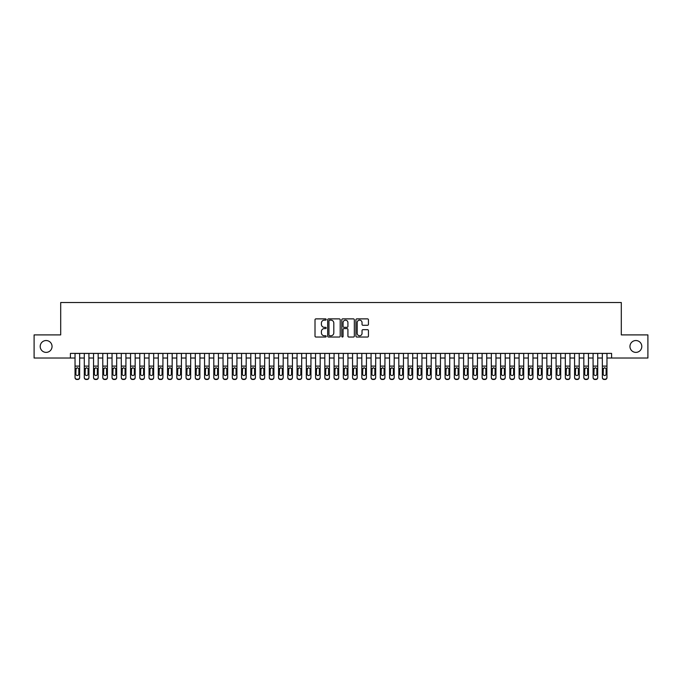 <?xml version="1.0" encoding="UTF-8"?>
<svg xmlns="http://www.w3.org/2000/svg" width="682" height="682" viewBox="0 0 682 682"><rect width="100%" height="100%" fill="white"/><g stroke="black" fill="none" stroke-linecap="round" stroke-linejoin="round"><path stroke-width="1.02" d="M326.201 319.508A0.639 0.639 0 0 0 325.561 318.878L315.919 318.878A0.912 0.912 0 0 0 315.007 319.781L315.007 336.132A0.912 0.912 0 0 0 315.919 337.036L325.561 337.036A0.639 0.639 0 0 0 326.201 336.405A0.639 0.639 0 0 0 325.561 335.766L324.317 335.766A2.907 2.907 0 0 1 321.41 332.859L321.41 331.495A2.907 2.907 0 0 1 324.317 328.588L325.561 328.588A0.639 0.639 0 0 0 326.201 327.957A0.639 0.639 0 0 0 325.561 327.317L324.317 327.317A2.907 2.907 0 0 1 321.41 324.419L321.41 323.055A2.907 2.907 0 0 1 324.317 320.148L325.561 320.148A0.639 0.639 0 0 0 326.201 319.508M629.955 346.456A5.916 5.916 0 0 0 635.871 352.381A5.916 5.916 0 0 0 641.796 346.456A5.916 5.916 0 0 0 635.871 340.54A5.916 5.916 0 0 0 629.955 346.456M40.204 346.456A5.916 5.916 0 0 0 46.129 352.381A5.916 5.916 0 0 0 52.045 346.456A5.916 5.916 0 0 0 46.129 340.54A5.916 5.916 0 0 0 40.204 346.456M367.538 325.28A0.912 0.912 0 0 0 368.442 324.368L368.442 319.781A0.912 0.912 0 0 0 367.538 318.878L356.822 318.878A0.912 0.912 0 0 0 355.919 319.781L355.919 336.132A0.912 0.912 0 0 0 356.822 337.036L367.538 337.036A0.912 0.912 0 0 0 368.442 336.132L368.442 330.591A0.912 0.912 0 0 0 367.538 329.679L362.952 329.679A0.912 0.912 0 0 0 362.04 330.591L362.04 333.336A2.43 2.43 0 0 1 359.619 335.766A2.43 2.43 0 0 1 357.189 333.336L357.189 322.577A2.43 2.43 0 0 1 359.619 320.148A2.43 2.43 0 0 1 362.04 322.577L362.04 324.368A0.912 0.912 0 0 0 362.952 325.28L367.538 325.28M70.408 358.024L34.1 358.024L34.1 334.896L60.698 334.896L60.698 302.518L621.302 302.518L621.302 334.896L647.9 334.896L647.9 358.024L611.592 358.024L611.592 353.395L70.408 353.395L70.408 358.024L75.037 358.024M340.207 319.781A0.912 0.912 0 0 0 339.295 318.878L328.579 318.878A0.912 0.912 0 0 0 327.675 319.781L327.675 336.132A0.912 0.912 0 0 0 328.579 337.036L339.295 337.036A0.912 0.912 0 0 0 340.207 336.132L340.207 319.781M342.705 318.878L353.421 318.878A0.912 0.912 0 0 1 354.325 319.781L354.325 336.132A0.912 0.912 0 0 1 353.421 337.036L348.834 337.036A0.912 0.912 0 0 1 347.922 336.132L347.922 329.5A0.912 0.912 0 0 0 347.019 328.588L343.975 328.588A0.912 0.912 0 0 0 343.063 329.5L343.063 336.405A0.639 0.639 0 0 1 342.432 337.036A0.639 0.639 0 0 1 341.793 336.405L341.793 319.781A0.912 0.912 0 0 1 342.705 318.878M79.658 358.024L84.287 358.024M88.916 358.024L93.536 358.024M98.165 358.024L102.786 358.024M107.415 358.024L112.036 358.024M116.665 358.024L121.294 358.024M125.914 358.024L130.543 358.024M135.164 358.024L139.793 358.024M144.413 358.024L149.043 358.024M153.672 358.024L158.292 358.024M162.921 358.024L167.542 358.024M172.171 358.024L176.8 358.024M181.421 358.024L186.05 358.024M190.67 358.024L195.299 358.024M199.92 358.024L204.549 358.024M209.178 358.024L213.798 358.024M218.428 358.024L223.048 358.024M227.677 358.024L232.298 358.024M236.927 358.024L241.556 358.024M246.176 358.024L250.805 358.024M255.426 358.024L260.055 358.024M264.676 358.024L269.305 358.024M273.934 358.024L278.554 358.024M283.183 358.024L287.804 358.024M292.433 358.024L297.062 358.024M301.683 358.024L306.312 358.024M310.932 358.024L315.561 358.024M320.182 358.024L324.811 358.024M329.44 358.024L334.061 358.024M338.69 358.024L343.31 358.024M347.939 358.024L352.56 358.024M357.189 358.024L361.818 358.024M366.439 358.024L371.068 358.024M375.688 358.024L380.317 358.024M384.938 358.024L389.567 358.024M394.196 358.024L398.817 358.024M403.446 358.024L408.066 358.024M412.695 358.024L417.324 358.024M421.945 358.024L426.574 358.024M431.195 358.024L435.824 358.024M440.444 358.024L445.073 358.024M449.702 358.024L454.323 358.024M458.952 358.024L463.572 358.024M468.202 358.024L472.822 358.024M477.451 358.024L482.08 358.024M486.701 358.024L491.33 358.024M495.95 358.024L500.579 358.024M505.2 358.024L509.829 358.024M514.458 358.024L519.079 358.024M523.708 358.024L528.328 358.024M532.957 358.024L537.587 358.024M542.207 358.024L546.836 358.024M551.457 358.024L556.086 358.024M560.706 358.024L565.335 358.024M569.964 358.024L574.585 358.024M579.214 358.024L583.835 358.024M588.464 358.024L593.084 358.024M597.713 358.024L602.342 358.024M606.963 358.024L611.592 358.024M329.585 320.148A0.639 0.639 0 0 0 328.946 320.779L328.946 335.126A0.639 0.639 0 0 0 329.585 335.766L330.898 335.766A2.907 2.907 0 0 0 333.805 332.859L333.805 323.055A2.907 2.907 0 0 0 330.898 320.148L329.585 320.148M347.922 322.62A2.43 2.43 0 0 0 345.493 320.19A2.43 2.43 0 0 0 343.063 322.62L343.063 326.414A0.912 0.912 0 0 0 343.975 327.317L347.019 327.317A0.912 0.912 0 0 0 347.922 326.414L347.922 322.62M75.037 368.792L75.037 377.359A1.85 1.833 -0 0 0 76.887 379.192L77.808 379.192A1.85 1.833 -0 0 0 79.658 377.359L79.658 377.649A1.85 1.833 180 0 1 77.808 379.482L77.808 379.192M78.831 374.051L78.831 369.184L78.831 374.051A1.483 1.466 180 0 1 77.347 375.526A1.483 1.466 180 0 0 78.831 374.051M75.864 374.341L75.864 374.051A1.483 1.466 180 0 0 77.347 375.526M75.864 374.051L76.034 368.502L77.347 367.692L78.66 368.502L77.347 367.692L75.864 369.064M79.658 353.395L79.658 377.359M75.037 353.395L75.037 377.649A1.85 1.833 180 0 0 76.887 379.482L77.808 379.482M79.658 368.502L78.66 368.502L78.831 369.184M84.287 368.792L84.287 377.359A1.85 1.833 0 0 0 86.137 379.192L87.066 379.192A1.85 1.833 0 0 0 88.916 377.359L88.916 377.649A1.85 1.833 180 0 1 87.066 379.482L87.066 379.192M88.08 374.051L88.08 369.184L88.08 374.051A1.483 1.466 180 0 1 86.597 375.526A1.483 1.466 180 0 0 88.08 374.051M85.122 374.341L85.122 374.051A1.483 1.466 180 0 0 86.597 375.526M85.122 374.051L85.284 368.502L86.597 367.692L87.918 368.502L86.597 367.692L85.122 369.064M93.536 368.792L93.536 377.359A1.85 1.833 0 0 0 95.386 379.192L96.315 379.192A1.85 1.833 0 0 0 98.165 377.359L98.165 377.649A1.85 1.833 180 0 1 96.315 379.482L96.315 379.192M97.33 374.051L97.33 369.184L97.33 374.051A1.483 1.466 180 0 1 95.847 375.526A1.483 1.466 180 0 0 97.33 374.051M94.372 374.341L94.372 374.051A1.483 1.466 180 0 0 95.847 375.526M94.372 374.051L94.534 368.502L95.847 367.692L97.168 368.502L95.847 367.692L94.372 369.064M102.786 368.792L102.786 377.359A1.85 1.833 0 0 0 104.636 379.192L105.565 379.192A1.85 1.833 0 0 0 107.415 377.359L107.415 377.649A1.85 1.833 180 0 1 105.565 379.482L105.565 379.192M106.58 374.051L106.58 369.184L106.58 374.051A1.483 1.466 180 0 1 105.105 375.526A1.483 1.466 180 0 0 106.58 374.051M103.621 374.341L103.621 374.051A1.483 1.466 180 0 0 105.105 375.526M103.621 374.051L103.783 368.502L105.105 367.692L106.418 368.502L105.105 367.692L103.621 369.064M112.036 368.792L112.036 377.359A1.85 1.833 0 0 0 113.885 379.192L114.815 379.192A1.85 1.833 0 0 0 116.665 377.359L116.665 377.649A1.85 1.833 180 0 1 114.815 379.482L114.815 379.192M115.829 374.051L115.829 369.184L115.829 374.051A1.483 1.466 180 0 1 114.354 375.526A1.483 1.466 180 0 0 115.829 374.051M112.871 374.341L112.871 374.051A1.483 1.466 180 0 0 114.354 375.526M112.871 374.051L113.033 368.502L114.354 367.692L115.667 368.502L114.354 367.692L112.871 369.064M88.916 353.395L88.916 377.649M84.287 353.395L84.287 377.649A1.85 1.833 180 0 0 86.137 379.482L87.066 379.482M88.916 368.502L87.918 368.502L88.08 369.184M98.165 353.395L98.165 377.649M93.536 353.395L93.536 377.649A1.85 1.833 180 0 0 95.386 379.482L96.315 379.482M98.165 368.502L97.168 368.502L97.33 369.184M107.415 353.395L107.415 377.649M102.786 353.395L102.786 377.649A1.85 1.833 180 0 0 104.636 379.482L105.565 379.482M107.415 368.502L106.418 368.502L106.58 369.184M116.665 353.395L116.665 377.649M112.036 353.395L112.036 377.649A1.85 1.833 180 0 0 113.885 379.482L114.815 379.482M116.665 368.502L115.667 368.502L115.829 369.184M121.294 368.792L121.294 377.359A1.85 1.833 0 0 0 123.144 379.192L124.064 379.192A1.85 1.833 0 0 0 125.914 377.359L125.914 377.649A1.85 1.833 180 0 1 124.064 379.482L124.064 379.192M125.079 374.051L125.079 369.184L125.079 374.051A1.483 1.466 180 0 1 123.604 375.526A1.483 1.466 180 0 0 125.079 374.051M122.121 374.341L122.121 374.051A1.483 1.466 180 0 0 123.604 375.526M122.121 374.051L122.283 368.502L123.604 367.692L124.917 368.502L123.604 367.692L122.121 369.064M125.914 353.395L125.914 377.649M121.294 353.395L121.294 377.649A1.85 1.833 180 0 0 123.144 379.482L124.064 379.482M125.914 368.502L124.917 368.502L125.079 369.184M130.543 368.792L130.543 377.359A1.85 1.833 0 0 0 132.393 379.192L133.314 379.192A1.85 1.833 0 0 0 135.164 377.359L135.164 377.649A1.85 1.833 180 0 1 133.314 379.482L133.314 379.192M134.337 374.051L134.337 369.184L134.337 374.051A1.483 1.466 180 0 1 132.854 375.526A1.483 1.466 180 0 0 134.337 374.051M131.37 374.341L131.37 374.051A1.483 1.466 180 0 0 132.854 375.526M131.37 374.051L131.541 368.502L132.854 367.692L134.166 368.502L132.854 367.692L131.37 369.064M135.164 353.395L135.164 377.649M130.543 353.395L130.543 377.649A1.85 1.833 180 0 0 132.393 379.482L133.314 379.482M135.164 368.502L134.166 368.502L134.337 369.184M139.793 368.792L139.793 377.359A1.85 1.833 0 0 0 141.643 379.192L142.564 379.192A1.85 1.833 0 0 0 144.413 377.359L144.413 377.649A1.85 1.833 180 0 1 142.564 379.482L142.564 379.192M143.587 374.051L143.587 369.184L143.587 374.051A1.483 1.466 180 0 1 142.103 375.526A1.483 1.466 180 0 0 143.587 374.051M140.628 374.341L140.628 374.051A1.483 1.466 180 0 0 142.103 375.526M140.628 374.051L140.79 368.502L142.103 367.692L143.425 368.502L142.103 367.692L140.628 369.064M144.413 353.395L144.413 377.649M139.793 353.395L139.793 377.649A1.85 1.833 180 0 0 141.643 379.482L142.564 379.482M144.413 368.502L143.425 368.502L143.587 369.184M149.043 368.792L149.043 377.359A1.85 1.833 0 0 0 150.893 379.192L151.822 379.192A1.85 1.833 0 0 0 153.672 377.359L153.672 377.649A1.85 1.833 180 0 1 151.822 379.482L151.822 379.192M152.836 374.051L152.836 369.184L152.836 374.051A1.483 1.466 180 0 1 151.353 375.526A1.483 1.466 180 0 0 152.836 374.051M149.878 374.341L149.878 374.051A1.483 1.466 180 0 0 151.353 375.526M149.878 374.051L150.04 368.502L151.353 367.692L152.674 368.502L151.353 367.692L149.878 369.064M153.672 353.395L153.672 377.649M149.043 353.395L149.043 377.649A1.85 1.833 180 0 0 150.893 379.482L151.822 379.482M153.672 368.502L152.674 368.502L152.836 369.184M158.292 368.792L158.292 377.359A1.85 1.833 0 0 0 160.142 379.192L161.071 379.192A1.85 1.833 0 0 0 162.921 377.359L162.921 377.649A1.85 1.833 180 0 1 161.071 379.482L161.071 379.192M162.086 374.051L162.086 369.184L162.086 374.051A1.483 1.466 180 0 1 160.602 375.526A1.483 1.466 180 0 0 162.086 374.051M159.128 374.341L159.128 374.051A1.483 1.466 180 0 0 160.602 375.526M159.128 374.051L159.29 368.502L160.602 367.692L161.924 368.502L160.602 367.692L159.128 369.064M167.542 368.792L167.542 377.359A1.85 1.833 0 0 0 169.392 379.192L170.321 379.192A1.85 1.833 0 0 0 172.171 377.359L172.171 377.649A1.85 1.833 180 0 1 170.321 379.482L170.321 379.192M171.335 374.051L171.335 369.184L171.335 374.051A1.483 1.466 180 0 1 169.861 375.526A1.483 1.466 180 0 0 171.335 374.051M168.377 374.341L168.377 374.051A1.483 1.466 180 0 0 169.861 375.526M168.377 374.051L168.539 368.502L169.861 367.692L171.173 368.502L169.861 367.692L168.377 369.064M176.8 368.792L176.8 377.359A1.85 1.833 0 0 0 178.65 379.192L179.571 379.192A1.85 1.833 0 0 0 181.421 377.359L181.421 377.649A1.85 1.833 180 0 1 179.571 379.482L179.571 379.192M180.585 374.051L180.585 369.184L180.585 374.051A1.483 1.466 180 0 1 179.11 375.526A1.483 1.466 180 0 0 180.585 374.051M177.627 374.341L177.627 374.051A1.483 1.466 180 0 0 179.11 375.526M177.627 374.051L177.789 368.502L179.11 367.692L180.423 368.502L179.11 367.692L177.627 369.064M186.05 368.792L186.05 377.359A1.85 1.833 0 0 0 187.9 379.192L188.82 379.192A1.85 1.833 0 0 0 190.67 377.359L190.67 377.649A1.85 1.833 180 0 1 188.82 379.482L188.82 379.192M189.843 374.051L189.843 369.184L189.843 374.051A1.483 1.466 180 0 1 188.36 375.526A1.483 1.466 180 0 0 189.843 374.051M186.877 374.341L186.877 374.051A1.483 1.466 180 0 0 188.36 375.526M186.877 374.051L187.047 368.502L188.36 367.692L189.673 368.502L188.36 367.692L186.877 369.064M195.299 368.792L195.299 377.359A1.85 1.833 0 0 0 197.149 379.192L198.07 379.192A1.85 1.833 0 0 0 199.92 377.359L199.92 377.649A1.85 1.833 180 0 1 198.07 379.482L198.07 379.192M199.093 374.051L199.093 369.184L199.093 374.051A1.483 1.466 180 0 1 197.61 375.526A1.483 1.466 180 0 0 199.093 374.051M196.126 374.341L196.126 374.051A1.483 1.466 180 0 0 197.61 375.526M196.126 374.051L196.297 368.502L197.61 367.692L198.931 368.502L197.61 367.692L196.126 369.064M204.549 368.792L204.549 377.359A1.85 1.833 0 0 0 206.399 379.192L207.328 379.192A1.85 1.833 0 0 0 209.178 377.359L209.178 377.649A1.85 1.833 180 0 1 207.328 379.482L207.328 379.192M208.342 374.051L208.342 369.184L208.342 374.051A1.483 1.466 180 0 1 206.859 375.526A1.483 1.466 180 0 0 208.342 374.051M205.384 374.341L205.384 374.051A1.483 1.466 180 0 0 206.859 375.526M205.384 374.051L205.546 368.502L206.859 367.692L208.18 368.502L206.859 367.692L205.384 369.064M213.798 368.792L213.798 377.359A1.85 1.833 0 0 0 215.648 379.192L216.578 379.192A1.85 1.833 0 0 0 218.428 377.359L218.428 377.649A1.85 1.833 180 0 1 216.578 379.482L216.578 379.192M217.592 374.051L217.592 369.184L217.592 374.051A1.483 1.466 180 0 1 216.109 375.526A1.483 1.466 180 0 0 217.592 374.051M214.634 374.341L214.634 374.051A1.483 1.466 180 0 0 216.109 375.526M214.634 374.051L214.796 368.502L216.109 367.692L217.43 368.502L216.109 367.692L214.634 369.064M223.048 368.792L223.048 377.359A1.85 1.833 0 0 0 224.898 379.192L225.827 379.192A1.85 1.833 0 0 0 227.677 377.359L227.677 377.649A1.85 1.833 180 0 1 225.827 379.482L225.827 379.192M226.842 374.051L226.842 369.184L226.842 374.051A1.483 1.466 180 0 1 225.367 375.526A1.483 1.466 180 0 0 226.842 374.051M223.884 374.341L223.884 374.051A1.483 1.466 180 0 0 225.367 375.526M223.884 374.051L224.046 368.502L225.367 367.692L226.68 368.502L225.367 367.692L223.884 369.064M232.298 368.792L232.298 377.359A1.85 1.833 0 0 0 234.148 379.192L235.077 379.192A1.85 1.833 0 0 0 236.927 377.359L236.927 377.649A1.85 1.833 180 0 1 235.077 379.482L235.077 379.192M236.091 374.051L236.091 369.184L236.091 374.051A1.483 1.466 180 0 1 234.617 375.526A1.483 1.466 180 0 0 236.091 374.051M233.133 374.341L233.133 374.051A1.483 1.466 180 0 0 234.617 375.526M233.133 374.051L233.295 368.502L234.617 367.692L235.929 368.502L234.617 367.692L233.133 369.064M241.556 368.792L241.556 377.359A1.85 1.833 0 0 0 243.406 379.192L244.327 379.192A1.85 1.833 0 0 0 246.176 377.359L246.176 377.649A1.85 1.833 180 0 1 244.327 379.482L244.327 379.192M245.35 374.051L245.35 369.184L245.35 374.051A1.483 1.466 180 0 1 243.866 375.526A1.483 1.466 180 0 0 245.35 374.051M242.383 374.341L242.383 374.051A1.483 1.466 180 0 0 243.866 375.526M242.383 374.051L242.545 368.502L243.866 367.692L245.179 368.502L243.866 367.692L242.383 369.064M250.805 368.792L250.805 377.359A1.85 1.833 0 0 0 252.655 379.192L253.576 379.192A1.85 1.833 0 0 0 255.426 377.359L255.426 377.649A1.85 1.833 180 0 1 253.576 379.482L253.576 379.192M254.599 374.051L254.599 369.184L254.599 374.051A1.483 1.466 180 0 1 253.116 375.526A1.483 1.466 180 0 0 254.599 374.051M251.632 374.341L251.632 374.051A1.483 1.466 180 0 0 253.116 375.526M251.632 374.051L251.803 368.502L253.116 367.692L254.429 368.502L253.116 367.692L251.632 369.064M260.055 368.792L260.055 377.359A1.85 1.833 0 0 0 261.905 379.192L262.826 379.192A1.85 1.833 0 0 0 264.676 377.359L264.676 377.649A1.85 1.833 180 0 1 262.826 379.482L262.826 379.192M263.849 374.051L263.849 369.184L263.849 374.051A1.483 1.466 180 0 1 262.365 375.526A1.483 1.466 180 0 0 263.849 374.051M260.891 374.341L260.891 374.051A1.483 1.466 180 0 0 262.365 375.526M260.891 374.051L261.053 368.502L262.365 367.692L263.687 368.502L262.365 367.692L260.891 369.064M162.921 353.395L162.921 377.649M158.292 353.395L158.292 377.649A1.85 1.833 180 0 0 160.142 379.482L161.071 379.482M162.921 368.502L161.924 368.502L162.086 369.184M172.171 353.395L172.171 377.649M167.542 353.395L167.542 377.649A1.85 1.833 180 0 0 169.392 379.482L170.321 379.482M172.171 368.502L171.173 368.502L171.335 369.184M181.421 353.395L181.421 377.649M176.8 353.395L176.8 377.649A1.85 1.833 180 0 0 178.65 379.482L179.571 379.482M181.421 368.502L180.423 368.502L180.585 369.184M190.67 353.395L190.67 377.649M186.05 353.395L186.05 377.649A1.85 1.833 180 0 0 187.9 379.482L188.82 379.482M190.67 368.502L189.673 368.502L189.843 369.184M199.92 353.395L199.92 377.649M195.299 353.395L195.299 377.649A1.85 1.833 180 0 0 197.149 379.482L198.07 379.482M199.92 368.502L198.931 368.502L199.093 369.184M209.178 353.395L209.178 377.649M204.549 353.395L204.549 377.649A1.85 1.833 180 0 0 206.399 379.482L207.328 379.482M209.178 368.502L208.18 368.502L208.342 369.184M218.428 353.395L218.428 377.649M213.798 353.395L213.798 377.649A1.85 1.833 180 0 0 215.648 379.482L216.578 379.482M218.428 368.502L217.43 368.502L217.592 369.184M227.677 353.395L227.677 377.649M223.048 353.395L223.048 377.649A1.85 1.833 180 0 0 224.898 379.482L225.827 379.482M227.677 368.502L226.68 368.502L226.842 369.184M236.927 353.395L236.927 377.649M232.298 353.395L232.298 377.649A1.85 1.833 180 0 0 234.148 379.482L235.077 379.482M236.927 368.502L235.929 368.502L236.091 369.184M246.176 353.395L246.176 377.649M241.556 353.395L241.556 377.649A1.85 1.833 180 0 0 243.406 379.482L244.327 379.482M246.176 368.502L245.179 368.502L245.35 369.184M255.426 353.395L255.426 377.649M250.805 353.395L250.805 377.649A1.85 1.833 180 0 0 252.655 379.482L253.576 379.482M255.426 368.502L254.429 368.502L254.599 369.184M264.676 353.395L264.676 377.649M260.055 353.395L260.055 377.649A1.85 1.833 180 0 0 261.905 379.482L262.826 379.482M264.676 368.502L263.687 368.502L263.849 369.184M269.305 368.792L269.305 377.359A1.85 1.833 0 0 0 271.155 379.192L272.084 379.192A1.85 1.833 0 0 0 273.934 377.359L273.934 377.649A1.85 1.833 180 0 1 272.084 379.482L272.084 379.192M273.098 374.051L273.098 369.184L273.098 374.051A1.483 1.466 180 0 1 271.615 375.526A1.483 1.466 180 0 0 273.098 374.051M270.14 374.341L270.14 374.051A1.483 1.466 180 0 0 271.615 375.526M270.14 374.051L270.302 368.502L271.615 367.692L272.936 368.502L271.615 367.692L270.14 369.064M278.554 368.792L278.554 377.359A1.85 1.833 0 0 0 280.404 379.192L281.334 379.192A1.85 1.833 0 0 0 283.183 377.359L283.183 377.649A1.85 1.833 180 0 1 281.334 379.482L281.334 379.192M282.348 374.051L282.348 369.184L282.348 374.051A1.483 1.466 180 0 1 280.865 375.526A1.483 1.466 180 0 0 282.348 374.051M279.39 374.341L279.39 374.051A1.483 1.466 180 0 0 280.865 375.526M279.39 374.051L279.552 368.502L280.865 367.692L282.186 368.502L280.865 367.692L279.39 369.064M287.804 368.792L287.804 377.359A1.85 1.833 0 0 0 289.654 379.192L290.583 379.192A1.85 1.833 0 0 0 292.433 377.359L292.433 377.649A1.85 1.833 180 0 1 290.583 379.482L290.583 379.192M291.598 374.051L291.598 369.184L291.598 374.051A1.483 1.466 180 0 1 290.123 375.526A1.483 1.466 180 0 0 291.598 374.051M288.639 374.341L288.639 374.051A1.483 1.466 180 0 0 290.123 375.526M288.639 374.051L288.801 368.502L290.123 367.692L291.436 368.502L290.123 367.692L288.639 369.064M297.062 368.792L297.062 377.359A1.85 1.833 0 0 0 298.912 379.192L299.833 379.192A1.85 1.833 0 0 0 301.683 377.359L301.683 377.649A1.85 1.833 180 0 1 299.833 379.482L299.833 379.192M300.847 374.051L300.847 369.184L300.847 374.051A1.483 1.466 180 0 1 299.372 375.526A1.483 1.466 180 0 0 300.847 374.051M297.889 374.341L297.889 374.051A1.483 1.466 180 0 0 299.372 375.526M297.889 374.051L298.051 368.502L299.372 367.692L300.685 368.502L299.372 367.692L297.889 369.064M273.934 353.395L273.934 377.649M269.305 353.395L269.305 377.649A1.85 1.833 180 0 0 271.155 379.482L272.084 379.482M273.934 368.502L272.936 368.502L273.098 369.184M283.183 353.395L283.183 377.649M278.554 353.395L278.554 377.649A1.85 1.833 180 0 0 280.404 379.482L281.334 379.482M283.183 368.502L282.186 368.502L282.348 369.184M292.433 353.395L292.433 377.649M287.804 353.395L287.804 377.649A1.85 1.833 180 0 0 289.654 379.482L290.583 379.482M292.433 368.502L291.436 368.502L291.598 369.184M301.683 353.395L301.683 377.649M297.062 353.395L297.062 377.649A1.85 1.833 180 0 0 298.912 379.482L299.833 379.482M301.683 368.502L300.685 368.502L300.847 369.184M306.312 368.792L306.312 377.359A1.85 1.833 0 0 0 308.162 379.192L309.082 379.192A1.85 1.833 0 0 0 310.932 377.359L310.932 377.649A1.85 1.833 180 0 1 309.082 379.482L309.082 379.192M310.105 374.051L310.105 369.184L310.105 374.051A1.483 1.466 180 0 1 308.622 375.526A1.483 1.466 180 0 0 310.105 374.051M307.139 374.341L307.139 374.051A1.483 1.466 180 0 0 308.622 375.526M307.139 374.051L307.309 368.502L308.622 367.692L309.935 368.502L308.622 367.692L307.139 369.064M310.932 353.395L310.932 377.649M306.312 353.395L306.312 377.649A1.85 1.833 180 0 0 308.162 379.482L309.082 379.482M310.932 368.502L309.935 368.502L310.105 369.184M315.561 368.792L315.561 377.359A1.85 1.833 0 0 0 317.411 379.192L318.332 379.192A1.85 1.833 0 0 0 320.182 377.359L320.182 377.649A1.85 1.833 180 0 1 318.332 379.482L318.332 379.192M319.355 374.051L319.355 369.184L319.355 374.051A1.483 1.466 180 0 1 317.872 375.526A1.483 1.466 180 0 0 319.355 374.051M316.388 374.341L316.388 374.051A1.483 1.466 180 0 0 317.872 375.526M316.388 374.051L316.559 368.502L317.872 367.692L319.193 368.502L317.872 367.692L316.388 369.064M320.182 353.395L320.182 377.649M315.561 353.395L315.561 377.649A1.85 1.833 180 0 0 317.411 379.482L318.332 379.482M320.182 368.502L319.193 368.502L319.355 369.184M324.811 368.792L324.811 377.359A1.85 1.833 0 0 0 326.661 379.192L327.59 379.192A1.85 1.833 0 0 0 329.44 377.359L329.44 377.649A1.85 1.833 180 0 1 327.59 379.482L327.59 379.192M328.605 374.051L328.605 369.184L328.605 374.051A1.483 1.466 180 0 1 327.121 375.526A1.483 1.466 180 0 0 328.605 374.051M325.646 374.341L325.646 374.051A1.483 1.466 180 0 0 327.121 375.526M325.646 374.051L325.808 368.502L327.121 367.692L328.443 368.502L327.121 367.692L325.646 369.064M329.44 353.395L329.44 377.649M324.811 353.395L324.811 377.649A1.85 1.833 180 0 0 326.661 379.482L327.59 379.482M329.44 368.502L328.443 368.502L328.605 369.184M334.061 368.792L334.061 377.359A1.85 1.833 0 0 0 335.911 379.192L336.84 379.192A1.85 1.833 0 0 0 338.69 377.359L338.69 377.649A1.85 1.833 180 0 1 336.84 379.482L336.84 379.192M337.854 374.051L337.854 369.184L337.854 374.051A1.483 1.466 180 0 1 336.371 375.526A1.483 1.466 180 0 0 337.854 374.051M334.896 374.341L334.896 374.051A1.483 1.466 180 0 0 336.371 375.526M334.896 374.051L335.058 368.502L336.371 367.692L337.692 368.502L336.371 367.692L334.896 369.064M338.69 353.395L338.69 377.649M334.061 353.395L334.061 377.649A1.85 1.833 180 0 0 335.911 379.482L336.84 379.482M338.69 368.502L337.692 368.502L337.854 369.184M343.31 368.792L343.31 377.359A1.85 1.833 0 0 0 345.16 379.192L346.089 379.192A1.85 1.833 0 0 0 347.939 377.359L347.939 377.649A1.85 1.833 180 0 1 346.089 379.482L346.089 379.192M347.104 374.051L347.104 369.184L347.104 374.051A1.483 1.466 180 0 1 345.629 375.526A1.483 1.466 180 0 0 347.104 374.051M344.146 374.341L344.146 374.051A1.483 1.466 180 0 0 345.629 375.526M344.146 374.051L344.308 368.502L345.629 367.692L346.942 368.502L345.629 367.692L344.146 369.064M347.939 353.395L347.939 377.649M343.31 353.395L343.31 377.649A1.85 1.833 180 0 0 345.16 379.482L346.089 379.482M347.939 368.502L346.942 368.502L347.104 369.184M352.56 368.792L352.56 377.359A1.85 1.833 0 0 0 354.41 379.192L355.339 379.192A1.85 1.833 0 0 0 357.189 377.359L357.189 377.649A1.85 1.833 180 0 1 355.339 379.482L355.339 379.192M356.354 374.051L356.354 369.184L356.354 374.051A1.483 1.466 180 0 1 354.879 375.526A1.483 1.466 180 0 0 356.354 374.051M353.395 374.341L353.395 374.051A1.483 1.466 180 0 0 354.879 375.526M353.395 374.051L353.557 368.502L354.879 367.692L356.192 368.502L354.879 367.692L353.395 369.064M357.189 353.395L357.189 377.649M352.56 353.395L352.56 377.649A1.85 1.833 180 0 0 354.41 379.482L355.339 379.482M357.189 368.502L356.192 368.502L356.354 369.184M361.818 368.792L361.818 377.359A1.85 1.833 0 0 0 363.668 379.192L364.589 379.192A1.85 1.833 0 0 0 366.439 377.359L366.439 377.649A1.85 1.833 180 0 1 364.589 379.482L364.589 379.192M365.612 374.051L365.612 369.184L365.612 374.051A1.483 1.466 180 0 1 364.128 375.526A1.483 1.466 180 0 0 365.612 374.051M362.645 374.341L362.645 374.051A1.483 1.466 180 0 0 364.128 375.526M362.645 374.051L362.807 368.502L364.128 367.692L365.441 368.502L364.128 367.692L362.645 369.064M366.439 353.395L366.439 377.649M361.818 353.395L361.818 377.649A1.85 1.833 180 0 0 363.668 379.482L364.589 379.482M366.439 368.502L365.441 368.502L365.612 369.184M371.068 368.792L371.068 377.359A1.85 1.833 0 0 0 372.918 379.192L373.838 379.192A1.85 1.833 0 0 0 375.688 377.359L375.688 377.649A1.85 1.833 180 0 1 373.838 379.482L373.838 379.192M374.861 374.051L374.861 369.184L374.861 374.051A1.483 1.466 180 0 1 373.378 375.526A1.483 1.466 180 0 0 374.861 374.051M371.895 374.341L371.895 374.051A1.483 1.466 180 0 0 373.378 375.526M371.895 374.051L372.065 368.502L373.378 367.692L374.691 368.502L373.378 367.692L371.895 369.064M375.688 353.395L375.688 377.649M371.068 353.395L371.068 377.649A1.85 1.833 180 0 0 372.918 379.482L373.838 379.482M375.688 368.502L374.691 368.502L374.861 369.184M380.317 368.792L380.317 377.359A1.85 1.833 0 0 0 382.167 379.192L383.088 379.192A1.85 1.833 0 0 0 384.938 377.359L384.938 377.649A1.85 1.833 180 0 1 383.088 379.482L383.088 379.192M384.111 374.051L384.111 369.184L384.111 374.051A1.483 1.466 180 0 1 382.628 375.526A1.483 1.466 180 0 0 384.111 374.051M381.153 374.341L381.153 374.051A1.483 1.466 180 0 0 382.628 375.526M381.153 374.051L381.315 368.502L382.628 367.692L383.949 368.502L382.628 367.692L381.153 369.064M384.938 353.395L384.938 377.649M380.317 353.395L380.317 377.649A1.85 1.833 180 0 0 382.167 379.482L383.088 379.482M384.938 368.502L383.949 368.502L384.111 369.184M389.567 368.792L389.567 377.359A1.85 1.833 0 0 0 391.417 379.192L392.346 379.192A1.85 1.833 0 0 0 394.196 377.359L394.196 377.649A1.85 1.833 180 0 1 392.346 379.482L392.346 379.192M393.361 374.051L393.361 369.184L393.361 374.051A1.483 1.466 180 0 1 391.877 375.526A1.483 1.466 180 0 0 393.361 374.051M390.402 374.341L390.402 374.051A1.483 1.466 180 0 0 391.877 375.526M390.402 374.051L390.564 368.502L391.877 367.692L393.199 368.502L391.877 367.692L390.402 369.064M394.196 353.395L394.196 377.649M389.567 353.395L389.567 377.649A1.85 1.833 180 0 0 391.417 379.482L392.346 379.482M394.196 368.502L393.199 368.502L393.361 369.184M398.817 368.792L398.817 377.359A1.85 1.833 0 0 0 400.666 379.192L401.596 379.192A1.85 1.833 0 0 0 403.446 377.359L403.446 377.649A1.85 1.833 180 0 1 401.596 379.482L401.596 379.192M402.61 374.051L402.61 369.184L402.61 374.051A1.483 1.466 180 0 1 401.135 375.526A1.483 1.466 180 0 0 402.61 374.051M399.652 374.341L399.652 374.051A1.483 1.466 180 0 0 401.135 375.526M399.652 374.051L399.814 368.502L401.135 367.692L402.448 368.502L401.135 367.692L399.652 369.064M403.446 353.395L403.446 377.649M398.817 353.395L398.817 377.649A1.85 1.833 180 0 0 400.666 379.482L401.596 379.482M403.446 368.502L402.448 368.502L402.61 369.184M408.066 368.792L408.066 377.359A1.85 1.833 0 0 0 409.916 379.192L410.845 379.192A1.85 1.833 0 0 0 412.695 377.359L412.695 377.649A1.85 1.833 180 0 1 410.845 379.482L410.845 379.192M411.86 374.051L411.86 369.184L411.86 374.051A1.483 1.466 180 0 1 410.385 375.526A1.483 1.466 180 0 0 411.86 374.051M408.902 374.341L408.902 374.051A1.483 1.466 180 0 0 410.385 375.526M408.902 374.051L409.064 368.502L410.385 367.692L411.698 368.502L410.385 367.692L408.902 369.064M412.695 353.395L412.695 377.649M408.066 353.395L408.066 377.649A1.85 1.833 180 0 0 409.916 379.482L410.845 379.482M412.695 368.502L411.698 368.502L411.86 369.184M417.324 368.792L417.324 377.359A1.85 1.833 0 0 0 419.174 379.192L420.095 379.192A1.85 1.833 0 0 0 421.945 377.359L421.945 377.649A1.85 1.833 180 0 1 420.095 379.482L420.095 379.192M421.109 374.051L421.109 369.184L421.109 374.051A1.483 1.466 180 0 1 419.635 375.526A1.483 1.466 180 0 0 421.109 374.051M418.151 374.341L418.151 374.051A1.483 1.466 180 0 0 419.635 375.526M418.151 374.051L418.313 368.502L419.635 367.692L420.947 368.502L419.635 367.692L418.151 369.064M421.945 353.395L421.945 377.649M417.324 353.395L417.324 377.649A1.85 1.833 180 0 0 419.174 379.482L420.095 379.482M421.945 368.502L420.947 368.502L421.109 369.184M426.574 368.792L426.574 377.359A1.85 1.833 0 0 0 428.424 379.192L429.345 379.192A1.85 1.833 0 0 0 431.195 377.359L431.195 377.649A1.85 1.833 180 0 1 429.345 379.482L429.345 379.192M430.368 374.051L430.368 369.184L430.368 374.051A1.483 1.466 180 0 1 428.884 375.526A1.483 1.466 180 0 0 430.368 374.051M427.401 374.341L427.401 374.051A1.483 1.466 180 0 0 428.884 375.526M427.401 374.051L427.571 368.502L428.884 367.692L430.197 368.502L428.884 367.692L427.401 369.064M431.195 353.395L431.195 377.649M426.574 353.395L426.574 377.649A1.85 1.833 180 0 0 428.424 379.482L429.345 379.482M431.195 368.502L430.197 368.502L430.368 369.184M435.824 368.792L435.824 377.359A1.85 1.833 0 0 0 437.673 379.192L438.594 379.192A1.85 1.833 0 0 0 440.444 377.359L440.444 377.649A1.85 1.833 180 0 1 438.594 379.482L438.594 379.192M439.617 374.051L439.617 369.184L439.617 374.051A1.483 1.466 180 0 1 438.134 375.526A1.483 1.466 180 0 0 439.617 374.051M436.651 374.341L436.651 374.051A1.483 1.466 180 0 0 438.134 375.526M436.651 374.051L436.821 368.502L438.134 367.692L439.455 368.502L438.134 367.692L436.651 369.064M440.444 353.395L440.444 377.649M435.824 353.395L435.824 377.649A1.85 1.833 180 0 0 437.673 379.482L438.594 379.482M440.444 368.502L439.455 368.502L439.617 369.184M445.073 368.792L445.073 377.359A1.85 1.833 0 0 0 446.923 379.192L447.852 379.192A1.85 1.833 0 0 0 449.702 377.359L449.702 377.649A1.85 1.833 180 0 1 447.852 379.482L447.852 379.192M448.867 374.051L448.867 369.184L448.867 374.051A1.483 1.466 180 0 1 447.383 375.526A1.483 1.466 180 0 0 448.867 374.051M445.909 374.341L445.909 374.051A1.483 1.466 180 0 0 447.383 375.526M445.909 374.051L446.071 368.502L447.383 367.692L448.705 368.502L447.383 367.692L445.909 369.064M449.702 353.395L449.702 377.649M445.073 353.395L445.073 377.649A1.85 1.833 180 0 0 446.923 379.482L447.852 379.482M449.702 368.502L448.705 368.502L448.867 369.184M454.323 368.792L454.323 377.359A1.85 1.833 0 0 0 456.173 379.192L457.102 379.192A1.85 1.833 0 0 0 458.952 377.359L458.952 377.649A1.85 1.833 180 0 1 457.102 379.482L457.102 379.192M458.116 374.051L458.116 369.184L458.116 374.051A1.483 1.466 180 0 1 456.633 375.526A1.483 1.466 180 0 0 458.116 374.051M455.158 374.341L455.158 374.051A1.483 1.466 180 0 0 456.633 375.526M455.158 374.051L455.32 368.502L456.633 367.692L457.954 368.502L456.633 367.692L455.158 369.064M458.952 353.395L458.952 377.649M454.323 353.395L454.323 377.649A1.85 1.833 180 0 0 456.173 379.482L457.102 379.482M458.952 368.502L457.954 368.502L458.116 369.184M463.572 368.792L463.572 377.359A1.85 1.833 0 0 0 465.422 379.192L466.352 379.192A1.85 1.833 0 0 0 468.202 377.359L468.202 377.649A1.85 1.833 180 0 1 466.352 379.482L466.352 379.192M467.366 374.051L467.366 369.184L467.366 374.051A1.483 1.466 180 0 1 465.891 375.526A1.483 1.466 180 0 0 467.366 374.051M464.408 374.341L464.408 374.051A1.483 1.466 180 0 0 465.891 375.526M464.408 374.051L464.57 368.502L465.891 367.692L467.204 368.502L465.891 367.692L464.408 369.064M468.202 353.395L468.202 377.649M463.572 353.395L463.572 377.649A1.85 1.833 180 0 0 465.422 379.482L466.352 379.482M468.202 368.502L467.204 368.502L467.366 369.184M472.822 368.792L472.822 377.359A1.85 1.833 0 0 0 474.672 379.192L475.601 379.192A1.85 1.833 0 0 0 477.451 377.359L477.451 377.649A1.85 1.833 180 0 1 475.601 379.482L475.601 379.192M476.616 374.051L476.616 369.184L476.616 374.051A1.483 1.466 180 0 1 475.141 375.526A1.483 1.466 180 0 0 476.616 374.051M473.658 374.341L473.658 374.051A1.483 1.466 180 0 0 475.141 375.526M473.658 374.051L473.82 368.502L475.141 367.692L476.454 368.502L475.141 367.692L473.658 369.064M477.451 353.395L477.451 377.649M472.822 353.395L472.822 377.649A1.85 1.833 180 0 0 474.672 379.482L475.601 379.482M477.451 368.502L476.454 368.502L476.616 369.184M482.08 368.792L482.08 377.359A1.85 1.833 0 0 0 483.93 379.192L484.851 379.192A1.85 1.833 0 0 0 486.701 377.359L486.701 377.649A1.85 1.833 180 0 1 484.851 379.482L484.851 379.192M485.874 374.051L485.874 369.184L485.874 374.051A1.483 1.466 180 0 1 484.391 375.526A1.483 1.466 180 0 0 485.874 374.051M482.907 374.341L482.907 374.051A1.483 1.466 180 0 0 484.391 375.526M482.907 374.051L483.069 368.502L484.391 367.692L485.703 368.502L484.391 367.692L482.907 369.064M486.701 353.395L486.701 377.649M482.08 353.395L482.08 377.649A1.85 1.833 180 0 0 483.93 379.482L484.851 379.482M486.701 368.502L485.703 368.502L485.874 369.184M491.33 368.792L491.33 377.359A1.85 1.833 0 0 0 493.18 379.192L494.1 379.192A1.85 1.833 0 0 0 495.95 377.359L495.95 377.649A1.85 1.833 180 0 1 494.1 379.482L494.1 379.192M495.123 374.051L495.123 369.184L495.123 374.051A1.483 1.466 180 0 1 493.64 375.526A1.483 1.466 180 0 0 495.123 374.051M492.157 374.341L492.157 374.051A1.483 1.466 180 0 0 493.64 375.526M492.157 374.051L492.327 368.502L493.64 367.692L494.953 368.502L493.64 367.692L492.157 369.064M495.95 353.395L495.95 377.649M491.33 353.395L491.33 377.649A1.85 1.833 180 0 0 493.18 379.482L494.1 379.482M495.95 368.502L494.953 368.502L495.123 369.184M500.579 368.792L500.579 377.359A1.85 1.833 0 0 0 502.429 379.192L503.35 379.192A1.85 1.833 0 0 0 505.2 377.359L505.2 377.649A1.85 1.833 180 0 1 503.35 379.482L503.35 379.192M504.373 374.051L504.373 369.184L504.373 374.051A1.483 1.466 180 0 1 502.89 375.526A1.483 1.466 180 0 0 504.373 374.051M501.415 374.341L501.415 374.051A1.483 1.466 180 0 0 502.89 375.526M501.415 374.051L501.577 368.502L502.89 367.692L504.211 368.502L502.89 367.692L501.415 369.064M505.2 353.395L505.2 377.649M500.579 353.395L500.579 377.649A1.85 1.833 180 0 0 502.429 379.482L503.35 379.482M505.2 368.502L504.211 368.502L504.373 369.184M509.829 368.792L509.829 377.359A1.85 1.833 0 0 0 511.679 379.192L512.608 379.192A1.85 1.833 0 0 0 514.458 377.359L514.458 377.649A1.85 1.833 180 0 1 512.608 379.482L512.608 379.192M513.623 374.051L513.623 369.184L513.623 374.051A1.483 1.466 180 0 1 512.139 375.526A1.483 1.466 180 0 0 513.623 374.051M510.665 374.341L510.665 374.051A1.483 1.466 180 0 0 512.139 375.526M510.665 374.051L510.827 368.502L512.139 367.692L513.461 368.502L512.139 367.692L510.665 369.064M514.458 353.395L514.458 377.649M509.829 353.395L509.829 377.649A1.85 1.833 180 0 0 511.679 379.482L512.608 379.482M514.458 368.502L513.461 368.502L513.623 369.184M519.079 368.792L519.079 377.359A1.85 1.833 0 0 0 520.929 379.192L521.858 379.192A1.85 1.833 0 0 0 523.708 377.359L523.708 377.649A1.85 1.833 180 0 1 521.858 379.482L521.858 379.192M522.872 374.051L522.872 369.184L522.872 374.051A1.483 1.466 180 0 1 521.398 375.526A1.483 1.466 180 0 0 522.872 374.051M519.914 374.341L519.914 374.051A1.483 1.466 180 0 0 521.398 375.526M519.914 374.051L520.076 368.502L521.398 367.692L522.71 368.502L521.398 367.692L519.914 369.064M523.708 353.395L523.708 377.649M519.079 353.395L519.079 377.649A1.85 1.833 180 0 0 520.929 379.482L521.858 379.482M523.708 368.502L522.71 368.502L522.872 369.184M528.328 368.792L528.328 377.359A1.85 1.833 0 0 0 530.178 379.192L531.108 379.192A1.85 1.833 0 0 0 532.957 377.359L532.957 377.649A1.85 1.833 180 0 1 531.108 379.482L531.108 379.192M532.122 374.051L532.122 369.184L532.122 374.051A1.483 1.466 180 0 1 530.647 375.526A1.483 1.466 180 0 0 532.122 374.051M529.164 374.341L529.164 374.051A1.483 1.466 180 0 0 530.647 375.526M529.164 374.051L529.326 368.502L530.647 367.692L531.96 368.502L530.647 367.692L529.164 369.064M532.957 353.395L532.957 377.649M528.328 353.395L528.328 377.649A1.85 1.833 180 0 0 530.178 379.482L531.108 379.482M532.957 368.502L531.96 368.502L532.122 369.184M537.587 368.792L537.587 377.359A1.85 1.833 0 0 0 539.436 379.192L540.357 379.192A1.85 1.833 0 0 0 542.207 377.359L542.207 377.649A1.85 1.833 180 0 1 540.357 379.482L540.357 379.192M541.372 374.051L541.372 369.184L541.372 374.051A1.483 1.466 180 0 1 539.897 375.526A1.483 1.466 180 0 0 541.372 374.051M538.413 374.341L538.413 374.051A1.483 1.466 180 0 0 539.897 375.526M538.413 374.051L538.575 368.502L539.897 367.692L541.21 368.502L539.897 367.692L538.413 369.064M542.207 353.395L542.207 377.649M537.587 353.395L537.587 377.649A1.85 1.833 180 0 0 539.436 379.482L540.357 379.482M542.207 368.502L541.21 368.502L541.372 369.184M546.836 368.792L546.836 377.359A1.85 1.833 0 0 0 548.686 379.192L549.607 379.192A1.85 1.833 0 0 0 551.457 377.359L551.457 377.649A1.85 1.833 180 0 1 549.607 379.482L549.607 379.192M550.63 374.051L550.63 369.184L550.63 374.051A1.483 1.466 180 0 1 549.146 375.526A1.483 1.466 180 0 0 550.63 374.051M547.663 374.341L547.663 374.051A1.483 1.466 180 0 0 549.146 375.526M547.663 374.051L547.834 368.502L549.146 367.692L550.459 368.502L549.146 367.692L547.663 369.064M551.457 353.395L551.457 377.649M546.836 353.395L546.836 377.649A1.85 1.833 180 0 0 548.686 379.482L549.607 379.482M551.457 368.502L550.459 368.502L550.63 369.184M556.086 368.792L556.086 377.359A1.85 1.833 0 0 0 557.936 379.192L558.856 379.192A1.85 1.833 0 0 0 560.706 377.359L560.706 377.649A1.85 1.833 180 0 1 558.856 379.482L558.856 379.192M559.879 374.051L559.879 369.184L559.879 374.051A1.483 1.466 180 0 1 558.396 375.526A1.483 1.466 180 0 0 559.879 374.051M556.921 374.341L556.921 374.051A1.483 1.466 180 0 0 558.396 375.526M556.921 374.051L557.083 368.502L558.396 367.692L559.717 368.502L558.396 367.692L556.921 369.064M560.706 353.395L560.706 377.649M556.086 353.395L556.086 377.649A1.85 1.833 180 0 0 557.936 379.482L558.856 379.482M560.706 368.502L559.717 368.502L559.879 369.184M565.335 368.792L565.335 377.359A1.85 1.833 0 0 0 567.185 379.192L568.115 379.192A1.85 1.833 0 0 0 569.964 377.359L569.964 377.649A1.85 1.833 180 0 1 568.115 379.482L568.115 379.192M569.129 374.051L569.129 369.184L569.129 374.051A1.483 1.466 180 0 1 567.646 375.526A1.483 1.466 180 0 0 569.129 374.051M566.171 374.341L566.171 374.051A1.483 1.466 180 0 0 567.646 375.526M566.171 374.051L566.333 368.502L567.646 367.692L568.967 368.502L567.646 367.692L566.171 369.064M569.964 353.395L569.964 377.649M565.335 353.395L565.335 377.649A1.85 1.833 180 0 0 567.185 379.482L568.115 379.482M569.964 368.502L568.967 368.502L569.129 369.184M574.585 368.792L574.585 377.359A1.85 1.833 0 0 0 576.435 379.192L577.364 379.192A1.85 1.833 0 0 0 579.214 377.359L579.214 377.649A1.85 1.833 180 0 1 577.364 379.482L577.364 379.192M578.379 374.051L578.379 369.184L578.379 374.051A1.483 1.466 180 0 1 576.895 375.526A1.483 1.466 180 0 0 578.379 374.051M575.42 374.341L575.42 374.051A1.483 1.466 180 0 0 576.895 375.526M575.42 374.051L575.582 368.502L576.895 367.692L578.217 368.502L576.895 367.692L575.42 369.064M579.214 353.395L579.214 377.649M574.585 353.395L574.585 377.649A1.85 1.833 180 0 0 576.435 379.482L577.364 379.482M579.214 368.502L578.217 368.502L578.379 369.184M583.835 368.792L583.835 377.359A1.85 1.833 0 0 0 585.685 379.192L586.614 379.192A1.85 1.833 0 0 0 588.464 377.359L588.464 377.649A1.85 1.833 180 0 1 586.614 379.482L586.614 379.192M587.628 374.051L587.628 369.184L587.628 374.051A1.483 1.466 180 0 1 586.153 375.526A1.483 1.466 180 0 0 587.628 374.051M584.67 374.341L584.67 374.051A1.483 1.466 180 0 0 586.153 375.526M584.67 374.051L584.832 368.502L586.153 367.692L587.466 368.502L586.153 367.692L584.67 369.064M588.464 353.395L588.464 377.649M583.835 353.395L583.835 377.649A1.85 1.833 180 0 0 585.685 379.482L586.614 379.482M588.464 368.502L587.466 368.502L587.628 369.184M593.084 368.792L593.084 377.359A1.85 1.833 0 0 0 594.934 379.192L595.863 379.192A1.85 1.833 0 0 0 597.713 377.359L597.713 377.649A1.85 1.833 180 0 1 595.863 379.482L595.863 379.192M596.878 374.051L596.878 369.184L596.878 374.051A1.483 1.466 180 0 1 595.403 375.526A1.483 1.466 180 0 0 596.878 374.051M593.92 374.341L593.92 374.051A1.483 1.466 180 0 0 595.403 375.526M593.92 374.051L594.082 368.502L595.403 367.692L596.716 368.502L595.403 367.692L593.92 369.064M597.713 353.395L597.713 377.649M593.084 353.395L593.084 377.649A1.85 1.833 180 0 0 594.934 379.482L595.863 379.482M597.713 368.502L596.716 368.502L596.878 369.184M602.342 368.792L602.342 377.359A1.85 1.833 0 0 0 604.192 379.192L605.113 379.192A1.85 1.833 0 0 0 606.963 377.359L606.963 377.649A1.85 1.833 180 0 1 605.113 379.482L605.113 379.192M606.136 374.051L606.136 369.184L606.136 374.051A1.483 1.466 180 0 1 604.653 375.526A1.483 1.466 180 0 0 606.136 374.051M603.169 374.341L603.169 374.051A1.483 1.466 180 0 0 604.653 375.526M603.169 374.051L603.34 368.502L604.653 367.692L605.966 368.502L604.653 367.692L603.169 369.064M606.963 353.395L606.963 377.649M602.342 353.395L602.342 377.649A1.85 1.833 180 0 0 604.192 379.482L605.113 379.482M606.963 368.502L605.966 368.502L606.136 369.184M75.037 368.502L76.034 368.502M75.037 366.106L79.658 366.106M75.037 353.464L79.658 353.464M84.287 368.502L85.284 368.502M84.287 366.106L88.916 366.106M84.287 353.464L88.916 353.464M93.536 368.502L94.534 368.502M93.536 366.106L98.165 366.106M93.536 353.464L98.165 353.464M102.786 368.502L103.783 368.502M102.786 366.106L107.415 366.106M102.786 353.464L107.415 353.464M112.036 368.502L113.033 368.502M112.036 366.106L116.665 366.106M112.036 353.464L116.665 353.464M121.294 368.502L122.283 368.502M121.294 366.106L125.914 366.106M121.294 353.464L125.914 353.464M130.543 368.502L131.541 368.502M130.543 366.106L135.164 366.106M130.543 353.464L135.164 353.464M139.793 368.502L140.79 368.502M139.793 366.106L144.413 366.106M139.793 353.464L144.413 353.464M149.043 368.502L150.04 368.502M149.043 366.106L153.672 366.106M149.043 353.464L153.672 353.464M158.292 368.502L159.29 368.502M158.292 366.106L162.921 366.106M158.292 353.464L162.921 353.464M167.542 368.502L168.539 368.502M167.542 366.106L172.171 366.106M167.542 353.464L172.171 353.464M176.8 368.502L177.789 368.502M176.8 366.106L181.421 366.106M176.8 353.464L181.421 353.464M186.05 368.502L187.047 368.502M186.05 366.106L190.67 366.106M186.05 353.464L190.67 353.464M195.299 368.502L196.297 368.502M195.299 366.106L199.92 366.106M195.299 353.464L199.92 353.464M204.549 368.502L205.546 368.502M204.549 366.106L209.178 366.106M204.549 353.464L209.178 353.464M213.798 368.502L214.796 368.502M213.798 366.106L218.428 366.106M213.798 353.464L218.428 353.464M223.048 368.502L224.046 368.502M223.048 366.106L227.677 366.106M223.048 353.464L227.677 353.464M232.298 368.502L233.295 368.502M232.298 366.106L236.927 366.106M232.298 353.464L236.927 353.464M241.556 368.502L242.545 368.502M241.556 366.106L246.176 366.106M241.556 353.464L246.176 353.464M250.805 368.502L251.803 368.502M250.805 366.106L255.426 366.106M250.805 353.464L255.426 353.464M260.055 368.502L261.053 368.502M260.055 366.106L264.676 366.106M260.055 353.464L264.676 353.464M269.305 368.502L270.302 368.502M269.305 366.106L273.934 366.106M269.305 353.464L273.934 353.464M278.554 368.502L279.552 368.502M278.554 366.106L283.183 366.106M278.554 353.464L283.183 353.464M287.804 368.502L288.801 368.502M287.804 366.106L292.433 366.106M287.804 353.464L292.433 353.464M297.062 368.502L298.051 368.502M297.062 366.106L301.683 366.106M297.062 353.464L301.683 353.464M306.312 368.502L307.309 368.502M306.312 366.106L310.932 366.106M306.312 353.464L310.932 353.464M315.561 368.502L316.559 368.502M315.561 366.106L320.182 366.106M315.561 353.464L320.182 353.464M324.811 368.502L325.808 368.502M324.811 366.106L329.44 366.106M324.811 353.464L329.44 353.464M334.061 368.502L335.058 368.502M334.061 366.106L338.69 366.106M334.061 353.464L338.69 353.464M343.31 368.502L344.308 368.502M343.31 366.106L347.939 366.106M343.31 353.464L347.939 353.464M352.56 368.502L353.557 368.502M352.56 366.106L357.189 366.106M352.56 353.464L357.189 353.464M361.818 368.502L362.807 368.502M361.818 366.106L366.439 366.106M361.818 353.464L366.439 353.464M371.068 368.502L372.065 368.502M371.068 366.106L375.688 366.106M371.068 353.464L375.688 353.464M380.317 368.502L381.315 368.502M380.317 366.106L384.938 366.106M380.317 353.464L384.938 353.464M389.567 368.502L390.564 368.502M389.567 366.106L394.196 366.106M389.567 353.464L394.196 353.464M398.817 368.502L399.814 368.502M398.817 366.106L403.446 366.106M398.817 353.464L403.446 353.464M408.066 368.502L409.064 368.502M408.066 366.106L412.695 366.106M408.066 353.464L412.695 353.464M417.324 368.502L418.313 368.502M417.324 366.106L421.945 366.106M417.324 353.464L421.945 353.464M426.574 368.502L427.571 368.502M426.574 366.106L431.195 366.106M426.574 353.464L431.195 353.464M435.824 368.502L436.821 368.502M435.824 366.106L440.444 366.106M435.824 353.464L440.444 353.464M445.073 368.502L446.071 368.502M445.073 366.106L449.702 366.106M445.073 353.464L449.702 353.464M454.323 368.502L455.32 368.502M454.323 366.106L458.952 366.106M454.323 353.464L458.952 353.464M463.572 368.502L464.57 368.502M463.572 366.106L468.202 366.106M463.572 353.464L468.202 353.464M472.822 368.502L473.82 368.502M472.822 366.106L477.451 366.106M472.822 353.464L477.451 353.464M482.08 368.502L483.069 368.502M482.08 366.106L486.701 366.106M482.08 353.464L486.701 353.464M491.33 368.502L492.327 368.502M491.33 366.106L495.95 366.106M491.33 353.464L495.95 353.464M500.579 368.502L501.577 368.502M500.579 366.106L505.2 366.106M500.579 353.464L505.2 353.464M509.829 368.502L510.827 368.502M509.829 366.106L514.458 366.106M509.829 353.464L514.458 353.464M519.079 368.502L520.076 368.502M519.079 366.106L523.708 366.106M519.079 353.464L523.708 353.464M528.328 368.502L529.326 368.502M528.328 366.106L532.957 366.106M528.328 353.464L532.957 353.464M537.587 368.502L538.575 368.502M537.587 366.106L542.207 366.106M537.587 353.464L542.207 353.464M546.836 368.502L547.834 368.502M546.836 366.106L551.457 366.106M546.836 353.464L551.457 353.464M556.086 368.502L557.083 368.502M556.086 366.106L560.706 366.106M556.086 353.464L560.706 353.464M565.335 368.502L566.333 368.502M565.335 366.106L569.964 366.106M565.335 353.464L569.964 353.464M574.585 368.502L575.582 368.502M574.585 366.106L579.214 366.106M574.585 353.464L579.214 353.464M583.835 368.502L584.832 368.502M583.835 366.106L588.464 366.106M583.835 353.464L588.464 353.464M593.084 368.502L594.082 368.502M593.084 366.106L597.713 366.106M593.084 353.464L597.713 353.464M602.342 368.502L603.34 368.502M602.342 366.106L606.963 366.106M602.342 353.464L606.963 353.464"/></g></svg>
